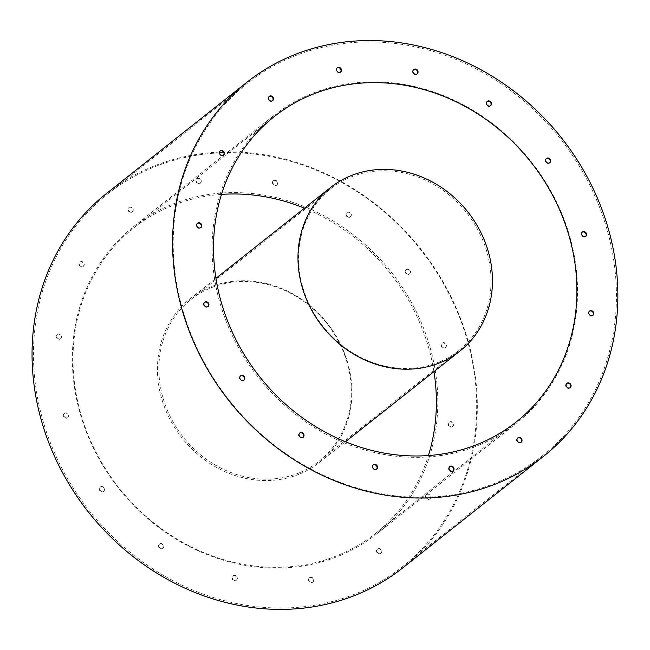 <?xml version="1.0" encoding="UTF-8"?>
<svg xmlns="http://www.w3.org/2000/svg" width="650" height="650" viewBox="0 0 650 650"><rect width="100%" height="100%" fill="white"/><g stroke="black" fill="none" stroke-linecap="round" stroke-linejoin="round"><path stroke-width="0.49" stroke-dasharray="3.25 2.44" d="M340.438 555.336A195.902 173.924 51.6 0 0 376.748 533.878A195.902 173.924 51.6 0 0 391.406 272.317A195.902 173.924 51.6 0 0 133.421 226.785A195.902 173.924 51.6 0 0 105.04 468.975A195.902 173.924 51.6 0 0 340.438 555.336M480.179 444.608A195.902 173.924 51.6 0 0 516.49 423.158A195.902 173.924 51.6 0 0 531.148 161.59A195.902 173.924 51.6 0 0 273.162 116.058A195.902 173.924 51.6 0 0 244.782 358.248A195.902 173.924 51.6 0 0 480.179 444.608M67.438 417.852A2.746 2.438 51.6 0 0 65.049 412.953A2.746 2.438 51.6 0 0 67.438 417.852M60.271 338.877A2.746 2.438 51.6 0 0 57.882 333.978A2.746 2.438 51.6 0 0 60.271 338.877M82.948 266.589A2.746 2.438 51.6 0 0 80.559 261.682A2.746 2.438 51.6 0 0 82.948 266.589M132.007 211.981A2.746 2.438 51.6 0 0 129.618 207.082A2.746 2.438 51.6 0 0 132.007 211.981M199.989 183.389A2.746 2.438 51.6 0 0 197.6 178.482A2.746 2.438 51.6 0 0 199.989 183.389M276.543 185.144A2.746 2.438 51.6 0 0 274.146 180.245A2.746 2.438 51.6 0 0 276.543 185.144M350.001 216.994A2.746 2.438 51.6 0 0 347.612 212.087A2.746 2.438 51.6 0 0 350.001 216.994M103.358 491.489A2.746 2.438 51.6 0 0 100.961 486.59A2.746 2.438 51.6 0 0 103.358 491.489M162.549 548.576A2.746 2.438 51.6 0 0 160.16 543.676A2.746 2.438 51.6 0 0 162.549 548.576M236.015 580.426A2.746 2.438 51.6 0 0 233.626 575.518A2.746 2.438 51.6 0 0 236.015 580.426M312.569 582.181A2.746 2.438 51.6 0 0 310.172 577.281A2.746 2.438 51.6 0 0 312.569 582.181M380.543 553.581A2.746 2.438 51.6 0 0 378.154 548.681A2.746 2.438 51.6 0 0 380.543 553.581M429.609 498.981A2.746 2.438 51.6 0 0 427.221 494.081A2.746 2.438 51.6 0 0 429.609 498.981M452.278 426.692A2.746 2.438 51.6 0 0 449.889 421.785A2.746 2.438 51.6 0 0 452.278 426.692M445.112 347.717A2.746 2.438 51.6 0 0 442.723 342.81A2.746 2.438 51.6 0 0 445.112 347.717M409.199 274.081A2.746 2.438 51.6 0 0 406.811 269.173A2.746 2.438 51.6 0 0 409.199 274.081M219.334 152.88A237.607 210.957 51.6 0 0 107.518 194.098A237.607 210.957 51.6 0 0 73.101 487.841A237.607 210.957 51.6 0 0 358.605 592.589A237.607 210.957 51.6 0 0 402.642 566.564A237.607 210.957 51.6 0 0 456.056 308.839A237.607 210.957 51.6 0 0 223.868 152.709M204.49 302.38A2.746 2.438 51.6 0 0 207.179 307.125A2.746 2.438 51.6 0 0 207.878 306.662M197.324 223.405A2.746 2.438 51.6 0 0 200.013 228.15A2.746 2.438 51.6 0 0 200.712 227.687M219.993 151.117A2.746 2.438 51.6 0 0 222.69 155.862A2.746 2.438 51.6 0 0 223.389 155.391M269.059 96.517A2.746 2.438 51.6 0 0 271.749 101.262A2.746 2.438 51.6 0 0 272.447 100.791M337.041 67.917A2.746 2.438 51.6 0 0 339.731 72.662A2.746 2.438 51.6 0 0 340.429 72.191M413.587 69.672A2.746 2.438 51.6 0 0 416.284 74.417A2.746 2.438 51.6 0 0 416.975 73.954M487.053 101.522A2.746 2.438 51.6 0 0 489.743 106.267A2.746 2.438 51.6 0 0 490.441 105.796M240.403 376.017A2.746 2.438 51.6 0 0 243.1 380.762A2.746 2.438 51.6 0 0 243.791 380.299M299.601 433.103A2.746 2.438 51.6 0 0 302.291 437.856A2.746 2.438 51.6 0 0 302.989 437.385M373.067 464.953A2.746 2.438 51.6 0 0 375.757 469.698A2.746 2.438 51.6 0 0 376.456 469.227M449.613 466.708A2.746 2.438 51.6 0 0 452.311 471.453A2.746 2.438 51.6 0 0 453.001 470.99M517.595 438.108A2.746 2.438 51.6 0 0 520.284 442.861A2.746 2.438 51.6 0 0 520.983 442.39M566.654 383.508A2.746 2.438 51.6 0 0 569.351 388.253A2.746 2.438 51.6 0 0 570.05 387.79M589.331 311.22A2.746 2.438 51.6 0 0 592.02 315.965A2.746 2.438 51.6 0 0 592.719 315.494M582.164 232.245A2.746 2.438 51.6 0 0 584.854 236.99A2.746 2.438 51.6 0 0 585.553 236.519M546.252 158.608A2.746 2.438 51.6 0 0 548.941 163.353A2.746 2.438 51.6 0 0 549.64 162.882M498.347 481.861A237.607 210.957 51.6 0 0 542.384 455.845A237.607 210.957 51.6 0 0 560.17 138.596A237.607 210.957 51.6 0 0 247.26 83.371A237.607 210.957 51.6 0 0 212.842 377.122A237.607 210.957 51.6 0 0 498.347 481.861M406.412 269.49A2.746 2.438 -128.4 0 1 409.313 274.089A2.746 2.438 -128.4 0 1 405.909 269.791A2.746 2.438 -128.4 0 1 406.412 269.49M442.325 343.127A2.746 2.438 -128.4 0 1 445.226 347.726A2.746 2.438 -128.4 0 1 441.821 343.428A2.746 2.438 -128.4 0 1 442.325 343.127M449.491 422.102A2.746 2.438 -128.4 0 1 452.392 426.701A2.746 2.438 -128.4 0 1 448.988 422.402A2.746 2.438 -128.4 0 1 449.491 422.102M426.823 494.39A2.746 2.438 -128.4 0 1 429.723 498.997A2.746 2.438 -128.4 0 1 426.311 494.691A2.746 2.438 -128.4 0 1 426.823 494.39M377.756 548.998A2.746 2.438 -128.4 0 1 380.656 553.597A2.746 2.438 -128.4 0 1 377.252 549.299A2.746 2.438 -128.4 0 1 377.756 548.998M309.782 577.59A2.746 2.438 -128.4 0 1 312.683 582.197A2.746 2.438 -128.4 0 1 309.27 577.891A2.746 2.438 -128.4 0 1 309.782 577.59M233.228 575.835A2.746 2.438 -128.4 0 1 236.129 580.434A2.746 2.438 -128.4 0 1 232.724 576.136A2.746 2.438 -128.4 0 1 233.228 575.835M159.762 543.993A2.746 2.438 -128.4 0 1 162.662 548.592A2.746 2.438 -128.4 0 1 159.258 544.286A2.746 2.438 -128.4 0 1 159.762 543.993M100.571 486.899A2.746 2.438 -128.4 0 1 103.464 491.506A2.746 2.438 -128.4 0 1 100.059 487.199A2.746 2.438 -128.4 0 1 100.571 486.899M347.214 212.404A2.746 2.438 -128.4 0 1 350.114 217.002A2.746 2.438 -128.4 0 1 346.71 212.704A2.746 2.438 -128.4 0 1 347.214 212.404M273.756 180.554A2.746 2.438 -128.4 0 1 276.648 185.161A2.746 2.438 -128.4 0 1 273.244 180.854A2.746 2.438 -128.4 0 1 273.756 180.554M197.202 178.799A2.746 2.438 -128.4 0 1 200.102 183.398A2.746 2.438 -128.4 0 1 196.69 179.099A2.746 2.438 -128.4 0 1 197.202 178.799M129.22 207.399A2.746 2.438 -128.4 0 1 132.121 211.998A2.746 2.438 -128.4 0 1 128.716 207.699A2.746 2.438 -128.4 0 1 129.22 207.399M80.161 261.999A2.746 2.438 -128.4 0 1 83.062 266.598A2.746 2.438 -128.4 0 1 79.649 262.299A2.746 2.438 -128.4 0 1 80.161 261.999M57.484 334.287A2.746 2.438 -128.4 0 1 60.385 338.894A2.746 2.438 -128.4 0 1 56.981 334.588A2.746 2.438 -128.4 0 1 57.484 334.287M64.651 413.262A2.746 2.438 -128.4 0 1 67.551 417.869A2.746 2.438 -128.4 0 1 64.147 413.562A2.746 2.438 -128.4 0 1 64.651 413.262M402.935 567.742A238.704 211.932 51.6 0 0 420.794 249.031A238.704 211.932 51.6 0 0 106.438 193.554M221.496 194.399A194.805 172.957 51.6 0 0 133.705 227.963A194.805 172.957 51.6 0 0 105.487 468.788A194.805 172.957 51.6 0 0 339.56 554.669A194.805 172.957 51.6 0 0 375.668 533.333A194.805 172.957 51.6 0 0 428.415 455.544M433.948 371.637A194.805 172.957 51.6 0 0 304.444 208.195M300.113 473.785A104.26 92.568 51.6 0 0 319.434 462.369A104.26 92.568 51.6 0 0 327.243 323.164A104.26 92.568 51.6 0 0 189.938 298.927A104.26 92.568 51.6 0 0 174.834 427.822A104.26 92.568 51.6 0 0 300.113 473.785M300.032 472.493A103.163 91.593 51.6 0 0 319.15 461.191A103.163 91.593 51.6 0 0 326.869 323.448A103.163 91.593 51.6 0 0 191.011 299.471A103.163 91.593 51.6 0 0 176.069 427.009A103.163 91.593 51.6 0 0 300.032 472.493M439.774 361.766A103.163 91.593 -128.4 0 1 315.811 316.29A103.163 91.593 -128.4 0 1 330.752 188.752A103.163 91.593 -128.4 0 1 466.611 212.729A103.163 91.593 -128.4 0 1 458.892 350.472A103.163 91.593 -128.4 0 1 439.774 361.766M376.748 533.878L516.49 423.158M133.421 226.785L273.162 116.058M402.642 566.564L542.384 455.845M107.518 194.098L247.26 83.371M375.668 533.333L516.206 421.98M133.705 227.963L274.235 116.61M319.434 462.369L345.459 441.748M189.938 298.927L215.963 278.306M319.15 461.191L458.892 350.472M191.011 299.471L330.752 188.752"/><path stroke-width="0.97" d="M223.868 152.709A237.607 210.957 51.6 0 0 219.334 152.88M207.878 306.662A2.746 2.438 51.6 0 0 204.49 302.38M200.712 227.687A2.746 2.438 51.6 0 0 197.324 223.405M223.389 155.391A2.746 2.438 51.6 0 0 219.993 151.117M272.447 100.791A2.746 2.438 51.6 0 0 269.059 96.517M340.429 72.191A2.746 2.438 51.6 0 0 337.041 67.917M416.975 73.954A2.746 2.438 51.6 0 0 413.587 69.672M490.441 105.796A2.746 2.438 51.6 0 0 487.053 101.522M243.791 380.299A2.746 2.438 51.6 0 0 240.403 376.017M302.989 437.385A2.746 2.438 51.6 0 0 299.601 433.103M376.456 469.227A2.746 2.438 51.6 0 0 373.067 464.953M453.001 470.99A2.746 2.438 51.6 0 0 449.613 466.708M520.983 442.39A2.746 2.438 51.6 0 0 517.595 438.108M570.05 387.79A2.746 2.438 51.6 0 0 566.654 383.508M592.719 315.494A2.746 2.438 51.6 0 0 589.331 311.22M585.553 236.519A2.746 2.438 51.6 0 0 582.164 232.245M549.64 162.882A2.746 2.438 51.6 0 0 546.252 158.608M546.951 158.137A2.746 2.438 -128.4 0 1 549.843 162.736A2.746 2.438 -128.4 0 1 546.439 158.438A2.746 2.438 -128.4 0 1 546.951 158.137M582.863 231.774A2.746 2.438 -128.4 0 1 585.764 236.373A2.746 2.438 -128.4 0 1 582.351 232.074A2.746 2.438 -128.4 0 1 582.863 231.774M590.029 310.749A2.746 2.438 -128.4 0 1 592.93 315.348A2.746 2.438 -128.4 0 1 589.517 311.049A2.746 2.438 -128.4 0 1 590.029 310.749M567.352 383.045A2.746 2.438 -128.4 0 1 570.253 387.644A2.746 2.438 -128.4 0 1 566.849 383.346A2.746 2.438 -128.4 0 1 567.352 383.045M518.294 437.645A2.746 2.438 -128.4 0 1 521.194 442.244A2.746 2.438 -128.4 0 1 517.782 437.946A2.746 2.438 -128.4 0 1 518.294 437.645M450.312 466.245A2.746 2.438 -128.4 0 1 453.212 470.844A2.746 2.438 -128.4 0 1 449.8 466.546A2.746 2.438 -128.4 0 1 450.312 466.245M373.766 464.482A2.746 2.438 -128.4 0 1 376.659 469.089A2.746 2.438 -128.4 0 1 373.254 464.782A2.746 2.438 -128.4 0 1 373.766 464.482M300.3 432.64A2.746 2.438 -128.4 0 1 303.201 437.239A2.746 2.438 -128.4 0 1 299.788 432.941A2.746 2.438 -128.4 0 1 300.3 432.64M241.101 375.554A2.746 2.438 -128.4 0 1 244.002 380.152A2.746 2.438 -128.4 0 1 240.589 375.854A2.746 2.438 -128.4 0 1 241.101 375.554M487.752 101.051A2.746 2.438 -128.4 0 1 490.652 105.649A2.746 2.438 -128.4 0 1 487.24 101.351A2.746 2.438 -128.4 0 1 487.752 101.051M414.286 69.201A2.746 2.438 -128.4 0 1 417.186 73.808A2.746 2.438 -128.4 0 1 413.774 69.501A2.746 2.438 -128.4 0 1 414.286 69.201M337.732 67.446A2.746 2.438 -128.4 0 1 340.632 72.044A2.746 2.438 -128.4 0 1 337.228 67.746A2.746 2.438 -128.4 0 1 337.732 67.446M269.758 96.046A2.746 2.438 -128.4 0 1 272.659 100.644A2.746 2.438 -128.4 0 1 269.246 96.346A2.746 2.438 -128.4 0 1 269.758 96.046M220.691 150.646A2.746 2.438 -128.4 0 1 223.592 155.244A2.746 2.438 -128.4 0 1 220.188 150.946A2.746 2.438 -128.4 0 1 220.691 150.646M198.023 222.934A2.746 2.438 -128.4 0 1 200.923 227.541A2.746 2.438 -128.4 0 1 197.511 223.234A2.746 2.438 -128.4 0 1 198.023 222.934M205.189 301.917A2.746 2.438 -128.4 0 1 208.089 306.516A2.746 2.438 -128.4 0 1 204.677 302.217A2.746 2.438 -128.4 0 1 205.189 301.917M246.976 82.201L106.438 193.554A238.704 211.932 51.6 0 0 71.866 488.654A238.704 211.932 51.6 0 0 358.686 593.881A238.704 211.932 51.6 0 0 402.935 567.742L543.465 456.389A238.704 211.932 51.6 0 0 561.324 137.678A238.704 211.932 51.6 0 0 246.976 82.201A238.704 211.932 51.6 0 0 212.396 377.301A238.704 211.932 51.6 0 0 499.224 482.527A238.704 211.932 51.6 0 0 543.465 456.389M480.098 443.316A194.805 172.957 51.6 0 0 516.206 421.98A194.805 172.957 51.6 0 0 530.774 161.882A194.805 172.957 51.6 0 0 274.235 116.61A194.805 172.957 51.6 0 0 246.017 357.443A194.805 172.957 51.6 0 0 480.098 443.316M428.415 455.544A194.805 172.957 51.6 0 0 433.948 371.637M304.444 208.195A194.805 172.957 51.6 0 0 221.496 194.399M440.643 362.432A104.26 92.568 -128.4 0 1 315.364 316.469A104.26 92.568 -128.4 0 1 330.468 187.574A104.26 92.568 -128.4 0 1 467.773 211.811A104.26 92.568 -128.4 0 1 459.973 351.016A104.26 92.568 -128.4 0 1 440.643 362.432M345.459 441.748L459.973 351.016M215.963 278.306L330.468 187.574"/></g></svg>
